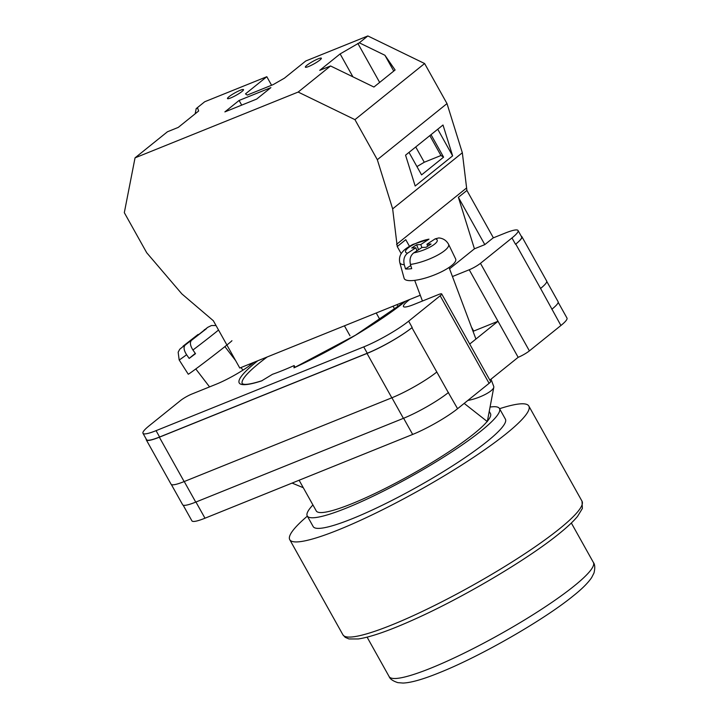 <?xml version="1.0" encoding="UTF-8"?>
<svg xmlns="http://www.w3.org/2000/svg" width="719" height="719" viewBox="0 0 719 719"><rect width="100%" height="100%" fill="white"/><g stroke="black" fill="none" stroke-linecap="round" stroke-linejoin="round"><path stroke-width="1.08" d="M257.762 360.776A104.597 15.36 150.8 0 0 261.599 380.899L272.492 374.293A92.67 13.607 -29.2 0 0 282.648 370.465A92.67 13.607 -29.2 0 0 294.125 365.567L293.999 367.831L355.474 335.198L405.498 301.189M409.668 299.508A29.821 4.377 -29.2 0 0 403.458 306.537A29.821 4.377 -29.2 0 0 414.081 304.398L438.419 294.583A9.176 1.348 -29.2 0 1 441.691 293.918L490.619 381.465A9.176 1.348 150.8 0 1 489.1 383.326L457.581 408.707A36.705 5.393 150.8 0 1 412.661 434.438L204.987 518.21A36.705 5.393 150.8 0 1 191.91 520.853L183.147 505.16M452.458 276.536L469.228 269.769A9.176 1.348 -29.2 0 0 480.463 263.334L529.391 350.881L560.91 325.5A36.705 5.393 150.8 0 0 566.985 318.068L558.187 302.313M493.09 237.953L504.981 233.163A36.705 5.393 -29.2 0 1 518.057 230.52A36.705 5.393 -29.2 0 1 511.982 237.953L480.463 263.334M441.691 293.918A9.176 1.348 -29.2 0 1 440.172 295.779L408.653 321.159A36.705 5.393 -29.2 0 1 363.733 346.9L156.059 430.663A36.705 5.393 -29.2 0 1 142.982 433.305A36.705 5.393 -29.2 0 1 149.067 425.873L180.586 400.492A9.176 1.348 -29.2 0 1 191.811 394.057L216.149 384.243A29.821 4.377 -29.2 0 0 253.78 362.385M473.039 331.342A29.821 4.377 -29.2 0 1 473.677 331.082L498.015 321.267L469.714 344.059M489.855 380.099L518.156 357.316L469.228 269.769M529.391 350.881A9.176 1.348 150.8 0 1 518.156 357.316M363.733 346.9L367.274 353.236L159.609 437.008A36.705 5.393 -29.2 0 1 146.523 439.642L142.982 433.305M146.209 439.066A36.705 5.393 -29.2 0 0 146.272 439.848A36.705 5.393 -29.2 0 0 159.348 437.206L184.145 481.577L391.819 397.805A36.705 5.393 -29.2 0 0 436.739 372.065A36.705 5.393 -29.2 0 0 436.81 372.011L411.942 327.702A36.705 5.393 -29.2 0 1 367.023 353.442L159.348 437.206M367.274 353.236A36.705 5.393 -29.2 0 0 412.194 327.496L411.942 327.702M521.23 236.192A36.705 5.393 -29.2 0 1 521.859 236.65A36.705 5.393 -29.2 0 1 515.775 244.092L515.523 244.289A36.705 5.393 -29.2 0 0 521.599 236.857L518.057 230.52M448.503 392.466A36.705 5.393 150.8 0 1 448.323 392.61L457.581 408.707M540.499 288.517A36.705 5.393 -29.2 0 0 540.571 288.454L560.91 325.5M546.755 281.408L558.088 301.683A36.705 5.393 -29.2 0 1 552.012 309.116A36.705 5.393 150.8 0 1 551.832 309.26M391.909 397.769L403.404 418.341A36.705 5.393 -29.2 0 0 448.323 392.61L436.81 372.011M403.404 418.341L195.739 502.114A36.705 5.393 -29.2 0 1 182.653 504.756L171.338 484.507M396.987 304.622L398.254 306.878M294.125 365.567L295.087 367.292M146.272 439.848L171.068 484.211A36.705 5.393 -29.2 0 0 184.145 481.577M515.775 244.092L540.571 288.454A36.705 5.393 -29.2 0 0 546.656 281.021L521.859 236.65M491.005 379.183L493.737 386.463A18.352 4.907 159.4 0 1 493.791 387.28A18.352 4.907 159.4 0 1 490.987 390.803A18.352 4.907 159.4 0 1 467.862 400.429M416.957 250.778L415.834 247.776L407.601 253.169C404.258 255.793 403.143 259.649 404.285 264.754A26.055 6.974 159.4 0 1 399.782 262.561L404.114 278.271A27.529 7.361 -20.6 0 0 411.843 280.617A27.529 7.361 -20.6 0 0 441.457 271.8A27.529 7.361 -20.6 0 0 455.63 258.93L448.548 244.244A26.055 6.974 159.4 0 1 437.026 255.461A26.055 6.974 159.4 0 1 410.459 264.439C409.327 259.334 410.432 255.479 413.784 252.854L422.008 247.471L426.115 247.264L431.049 244.029L426.942 244.235L435.175 238.852L438.797 237.935C443.093 238.304 446.346 240.407 448.548 244.244M410.459 264.439L411.717 268.645A26.441 7.073 159.4 0 1 408.365 268.978A26.441 7.073 159.4 0 1 405.534 268.96L404.285 264.754M415.834 247.776L411.726 247.983L416.661 244.757L420.768 244.55L428.991 239.157A16.914 4.521 -20.6 0 0 410.001 246.581A16.914 4.521 -20.6 0 0 407.601 253.169M399.782 262.561C398.919 258.346 399.908 254.706 402.748 251.632C404.249 249.646 407.646 247.237 412.922 244.406L428.991 239.157M410.783 265.518L405.534 268.96M418.539 249.745L416.661 244.757M421.891 247.543L420.768 244.55M427.688 246.231L426.942 244.235M231.931 340.689A27.529 0.566 142.5 0 1 221.236 349.515A27.529 0.566 142.5 0 1 199.298 366.348A27.529 0.566 142.5 0 1 188.252 374.204L179.166 359.94A26.055 0.539 -37.5 0 0 186.607 354.737C183.812 350.306 183.336 347.079 185.187 345.066L199.433 333.94M186.607 354.737L189.178 358.413A26.441 0.548 -37.5 0 0 192.18 356.175A26.441 0.548 -37.5 0 0 195.505 353.676L192.935 350.009A26.055 0.539 -37.5 0 0 218.54 330.021M216.024 325.527L211.467 325.518L207.692 327.361L191.515 340.33C189.672 342.352 190.149 345.569 192.935 350.009M190.616 341.696L190.095 341.013M189.178 358.413L195.289 353.371M230.754 97.919A9.176 1.348 150.8 0 1 227.483 98.575A9.176 1.348 150.8 0 1 231.563 94.89A9.176 1.348 150.8 0 1 240.227 90.279A9.176 1.348 150.8 0 1 243.498 89.623A9.176 1.348 150.8 0 1 239.418 93.308A9.176 1.348 150.8 0 1 230.754 97.919M308.631 66.499A9.176 1.348 150.8 0 1 305.359 67.164A9.176 1.348 150.8 0 1 309.44 63.479A9.176 1.348 150.8 0 1 318.104 58.868A9.176 1.348 150.8 0 1 321.375 58.212A9.176 1.348 150.8 0 1 317.295 61.897A9.176 1.348 150.8 0 1 308.631 66.499M224.876 111.903L239.094 100.453L270.892 87.628L256.674 99.078L224.876 111.903M409.471 246.311L405.768 239.688L397.239 246.554L392.655 208.87L377.322 159.699L354.934 119.642L298.16 92.059L330.56 65.968L319.739 70.336L340.123 53.925L359.311 42.816L367.84 35.95L305.746 60.998L284.418 78.173L273.184 84.608L247.228 95.079L245.476 93.883L266.812 76.708L204.717 101.747L196.188 108.623L197.635 108.039L198.642 110.996L178.267 127.398L167.446 131.766L135.037 157.856L124.315 212.671L146.703 252.728L181.862 293.9L213.345 320.737L239.778 368.029L420.273 295.23M298.16 92.059L135.037 157.856M196.188 108.623L195.173 113.782M393.751 71.073L384.917 55.264L359.311 42.816M384.917 55.264L395.099 69.986L373.925 87.035L330.56 65.968M354.934 119.642L424.614 63.533L367.84 35.95M466.91 190.454L458.38 197.321L484.813 244.622L493.342 237.746L466.91 190.454L462.335 152.761L447.002 103.59L424.614 63.533M271.584 85.255L266.812 76.708M484.813 244.622L474.432 248.81L449.564 268.834M392.655 208.87L462.335 152.761M377.322 159.699L447.002 103.59M415.178 186.023L452.628 155.87L443.003 125.007L405.561 155.16L415.178 186.023M458.38 197.321L474.432 248.81M396.555 244.37L466.227 188.261M397.239 246.554L401.22 253.681M394.848 309.413L393.05 306.204M380.009 319.757L376.226 312.99M349.991 335.773L344.428 325.824M409.003 152.392L421.577 174.888L443.596 157.155L431.023 134.66M437.745 129.24L452.628 155.87M241.701 105.118L239.094 100.453M416.939 166.592L424.273 162.242L415.735 146.973M379.659 82.424L357.855 43.41M424.273 162.242L440.954 155.52L429.827 135.621M443.596 157.155L440.954 155.52M352.921 76.834L340.123 53.925M499.57 408.707A136.943 20.105 150.8 0 1 528.833 406.046A136.943 20.105 150.8 0 1 506.149 433.782A136.943 20.105 150.8 0 1 376.783 512.611A136.943 20.105 150.8 0 1 289.748 539.663A136.943 20.105 150.8 0 1 307.346 516.134M490.061 407.062A110.106 16.169 150.8 0 1 499.471 408.527L505.403 419.141A110.106 16.169 150.8 0 1 487.167 441.439A110.106 16.169 150.8 0 1 383.155 504.819A110.106 16.169 150.8 0 1 313.178 526.569L307.247 515.954A110.106 16.169 150.8 0 1 312.927 504.954M499.471 408.527A110.106 16.169 150.8 0 1 481.236 430.825A110.106 16.169 150.8 0 1 377.223 494.205A110.106 16.169 150.8 0 1 307.247 515.954M487.167 421.46A99.779 14.65 150.8 0 1 473.938 433.773A99.779 14.65 150.8 0 1 379.668 491.212A99.779 14.65 150.8 0 1 316.261 510.921L299.113 480.247M351.762 337.157A91.295 13.409 -29.2 0 0 320.503 354.755M489.244 411.385L490.466 413.56A99.779 14.65 150.8 0 1 487.401 421.181M405.687 301.108A104.597 15.36 150.8 0 1 293.999 367.831M195.945 502.033L204.987 518.21M403.62 418.26L412.661 434.438M440.172 295.779L489.1 383.326M408.653 321.159L412.194 327.496M511.982 237.953L515.523 244.289M184.235 481.541L195.739 502.114M267.198 356.975A102.305 15.018 -29.2 0 0 242.321 383.802L244.154 384.314C247.444 384.647 253.439 383.434 262.129 380.657M367.023 353.442L391.819 397.805M156.059 430.663L159.609 437.008M250.194 365.216L249.565 364.084M473.677 331.082L471.43 327.073M413.784 252.854A16.914 4.521 -20.6 0 0 432.775 245.44A16.914 4.521 -20.6 0 0 435.175 238.852M204.277 329.805L206.398 328.709L191.515 340.33M185.187 345.066L183.066 346.163L197.95 334.542M582.013 501.197L582.372 508.468L577.501 516.44C573.403 521.383 567.228 527.18 558.96 533.822C527.369 559.58 463.198 597.516 414.333 619.374C389.617 630.527 370.932 637.052 358.287 638.957L348.94 638.939L345.228 637.349L342.927 634.814A136.943 20.105 -29.2 0 0 429.962 607.762A136.943 20.105 -29.2 0 0 559.328 528.932A136.943 20.105 -29.2 0 0 582.013 501.197L528.833 406.046M389.132 676.579A116.99 17.175 -29.2 0 0 463.476 653.463A116.99 17.175 -29.2 0 0 573.996 586.129A116.99 17.175 -29.2 0 0 593.373 562.429C594.973 564.442 595.179 567.965 593.984 573.007L591.647 577.591C587.998 582.956 581.869 589.059 573.259 595.889C543.888 619.913 481.317 655.845 440.316 672.319C423.473 679.221 411.016 682.798 402.955 683.05L397.823 682.637C392.898 681.01 390.004 678.997 389.132 676.579L367.103 637.16M464.168 403.395L487.32 421.586L493.791 387.28M422.448 301.027L414.683 280.356M475.933 339.044L449.042 267.459M303.292 487.716L292.085 483.078M209.562 386.894L195.793 368.955M242.959 370.141L240.973 367.553M235.589 360.534L224.903 346.612M198.031 334.47L179.75 349.236L178.159 352.22L179.166 359.94M342.927 634.814L289.748 539.663M571.344 523.019L593.373 562.429"/></g></svg>
